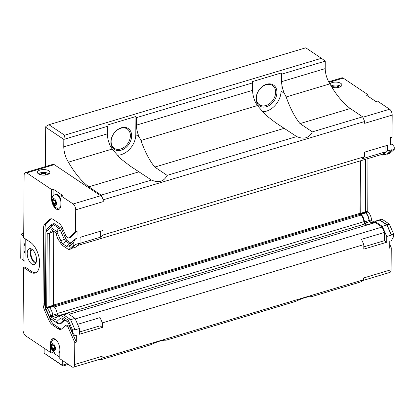 <?xml version="1.0" encoding="UTF-8"?>
<svg xmlns="http://www.w3.org/2000/svg" width="415" height="415" viewBox="0 0 415 415"><rect width="100%" height="100%" fill="white"/><g stroke="black" fill="none" stroke-linecap="round" stroke-linejoin="round"><path stroke-width="0.62" d="M23.712 236.135L20.916 234.262L22.721 233.272L23.728 233.951M22.535 259.655L24.921 261.248L22.535 259.655M25.196 242.474A13.851 10.214 123.8 0 0 23.94 248.383L24.013 237.971M20.916 234.262L20.75 258.332M23.857 260.418L23.94 248.383A13.851 10.214 123.8 0 0 25.118 253.56M25.175 245.768A12.927 9.535 123.8 0 0 25.139 250.665M51.87 201.483A8.31 4.181 73.3 0 1 51.548 198.453L51.61 189.551L26.757 172.889A4.617 2.324 -106.7 0 0 25.403 172.588A4.617 2.324 -106.7 0 0 24.137 175.275L23.702 237.764L30.435 242.272A16.621 8.362 73.3 0 1 39.332 259.11A16.621 8.362 73.3 0 1 35.099 273.034A16.621 8.362 73.3 0 1 30.228 271.95L23.494 267.436L23.058 329.925A4.617 2.324 -106.7 0 0 25.621 335.782L50.469 352.444L50.531 343.542A8.31 4.181 73.3 0 1 52.809 338.702A8.31 4.181 73.3 0 1 57.519 341.721A8.31 4.181 73.3 0 1 59.853 349.788L59.791 358.69L72.008 366.886A4.617 2.324 -106.7 0 0 73.362 367.187A4.617 2.324 -106.7 0 0 74.627 364.5L74.778 342.536L68.044 327.119L65.513 325.427L61.814 328.799A9.234 4.643 73.3 0 1 60.839 329.36A9.234 4.643 73.3 0 1 58.136 328.763L52.529 325.002A9.234 4.643 73.3 0 1 48.882 320.131L44.488 310.078A9.234 4.643 73.3 0 1 43.01 303.23L43.534 228.349A9.234 4.643 73.3 0 1 45.09 223.54L49.587 219.442A9.234 4.643 73.3 0 1 50.557 218.881A9.234 4.643 73.3 0 1 53.265 219.483L58.873 223.244A9.234 4.643 73.3 0 1 62.515 228.11L66.135 236.394L68.662 238.091L75.551 231.809L75.706 209.85A4.617 2.324 -106.7 0 0 73.144 203.988L60.927 195.797L60.865 204.704A8.31 4.181 73.3 0 1 58.588 209.539A8.31 4.181 73.3 0 1 52.638 204.04M23.494 267.436L25.025 266.98L25.222 238.781M389.758 244.342L391.257 247.776L391.101 269.74L363.582 277.977L363.571 279.793L361.475 281.702L311.214 296.751C308.07 296.419 302.846 297.986 295.547 301.44L165.969 340.238C162.825 339.911 157.601 341.472 150.303 344.932L100.041 359.981L102.132 358.072L102.147 356.257A4.617 2.324 73.3 0 1 100.881 358.944L73.362 367.187M281.681 74.171L281.629 81.656A16.247 8.176 -106.7 0 0 284.384 93.38L286.158 96.965C290.261 108.408 294.878 117.289 300.014 123.597L312.365 131.877C309.175 138.091 303.951 139.653 296.699 136.571L275.622 122.71L265.766 115.116L257.409 105.571L255.339 102.074A16.247 8.176 73.3 0 1 252.579 90.356L252.631 82.87L252.118 81.698L281.168 73.004L281.681 74.171L325.251 61.124L325.199 68.61A16.247 8.176 -106.7 0 0 329.884 83.872A71.39 35.908 -106.7 0 0 350.281 108.548L362.627 116.828L364.676 121.512L364.666 123.328L392.185 115.09L392.03 137.049L390.494 138.449M23.738 232.971L22.721 233.272M25.403 172.588L52.923 164.35A4.617 2.324 73.3 0 1 54.277 164.646L100.663 195.75A4.617 2.324 73.3 0 1 103.226 201.607L103.236 199.797L101.193 195.107L88.841 186.828A71.39 35.908 73.3 0 1 68.444 162.156A16.247 8.176 73.3 0 1 63.765 146.889L63.817 139.404L45.697 127.255L45.422 166.597M370.605 223.976A7.351 3.699 -106.7 0 1 372.058 222.58A7.351 3.699 -106.7 0 1 373.573 222.71A1.069 0.54 73.3 0 0 373.796 222.731A1.069 0.54 73.3 0 0 373.91 222.663L375.139 221.543L382.324 226.362L386.759 236.503L386.718 242.256L363.784 249.125L363.815 244.591L361.512 239.32L384.446 232.452L384.389 240.695L363.799 246.863M385.047 146.018L385.006 151.994L362.077 158.862L364.432 156.714L364.463 152.181L387.397 145.312L387.356 151.065L391.942 149.696L387.408 153.825L382.822 155.2L387.356 151.065M386.718 242.256L384.389 240.695M68.942 314.3L375.362 222.549L382.091 227.062L384.446 232.452M382.091 227.062L75.265 318.933M77.621 324.323L100.077 317.6L102.381 322.87L102.349 327.404L79.415 334.272L79.452 328.519L74.866 329.889L74.871 329.479L72.578 330.164L68.216 320.183L60.886 315.27L59.604 316.438A0.737 0.373 73.3 0 1 59.527 316.484A0.737 0.373 73.3 0 1 59.355 316.463L59.682 316.365M363.815 244.591L102.381 322.87M385.006 151.994L382.599 154.188L77.278 245.613M360.345 160.854L359.976 213.315L360.355 214.187A2.034 1.022 -106.7 0 0 360.983 215.115A6.391 3.216 73.3 0 1 363.924 221.683A2.034 1.022 -106.7 0 0 365.029 223.908L366.819 225.106M367.711 224.842L365.039 223.052A1.069 0.54 73.3 0 1 364.453 221.88A7.351 3.699 -106.7 0 0 361.076 214.332A1.069 0.54 73.3 0 1 360.749 213.839L360.884 160.693M381.712 154.458L382.822 155.2M100.077 317.6L100.015 325.842L102.349 327.404M100.015 325.842L79.431 332.005M71.598 248.388L75.52 247.216L80.048 243.081L80.09 237.328L103.024 230.46L102.993 234.994L100.638 237.141L79.685 243.418M100.679 231.16L100.638 237.141M74.778 342.536L76.308 342.079L76.355 335.081L74.83 335.543L72.558 332.731L72.578 330.164M363.571 279.793L102.132 358.072M391.257 247.776L389.727 248.232L389.778 241.24L391.304 240.783L393.622 236.597L393.643 234.034L391.35 234.719L386.988 224.738L379.652 219.82L379.056 220.37M386.759 236.503L391.345 235.129L391.35 234.719M364.432 156.714L102.993 234.994M36.038 262.679A7.2 3.621 73.3 0 1 31.447 256.776A7.2 3.621 73.3 0 1 32.043 249.327M35.591 263.556A8.31 4.181 73.3 0 1 30.912 256.937A8.31 4.181 73.3 0 1 31.187 248.839M31.908 249.233A8.31 4.181 73.3 0 1 36.359 257.653A8.31 4.181 73.3 0 1 34.243 264.614A8.31 4.181 73.3 0 1 27.857 257.855A8.31 4.181 73.3 0 1 29.475 248.694A8.31 4.181 73.3 0 1 31.908 249.233M328.664 81.786L341.882 77.828A4.617 2.324 73.3 0 1 343.236 78.129L368.084 94.791L368.074 96.264M368.084 94.791L366.559 95.248L375.876 101.499L377.406 101.037L389.623 109.228A4.617 2.324 73.3 0 1 392.185 115.09M391.101 269.74A4.617 2.324 73.3 0 1 389.841 272.427L362.757 280.535M35.84 272.733A16.621 8.362 73.3 0 1 31.753 271.493L25.025 266.98M387.102 153.918L387.48 154.173L389.773 153.488L394.234 149.421L394.25 146.853L391.983 144.047L390.453 144.503L390.499 137.505L392.03 137.049M394.234 149.421L391.936 150.106L391.942 149.696M364.676 121.512L103.236 199.797M75.551 231.809L77.081 231.352L77.034 238.345L75.504 238.807L73.185 242.988L69.321 246.51A6.464 3.253 73.3 0 1 66.748 246.484L63.36 244.212A6.464 3.253 73.3 0 1 60.813 240.804L56.891 231.835L60.294 230.138L64.216 239.107A3.694 1.857 -106.7 0 0 65.674 241.053L69.056 243.325A3.694 1.857 -106.7 0 0 70.14 243.564A3.694 1.857 -106.7 0 0 70.529 243.34L75.504 238.807M51.636 229.889L51.055 230.066A0.737 0.373 73.3 0 1 51.253 229.734A0.737 0.373 73.3 0 1 51.47 229.78L55.947 232.784A0.737 0.373 73.3 0 1 56.352 233.614A7.314 3.678 73.3 0 0 59.879 241.483A0.737 0.373 73.3 0 1 60.123 241.836L61.379 244.705L68.708 249.617L71.001 248.933L75.463 244.866L73.17 245.556L73.185 242.988M75.463 244.866L75.463 244.456L80.048 243.081M67.303 321.656L65.119 320.193A3.694 1.857 -106.7 0 0 64.04 319.949A3.694 1.857 -106.7 0 0 63.651 320.178L59.641 323.83A3.694 1.857 73.3 0 1 59.252 324.053A3.694 1.857 73.3 0 1 58.167 323.814L52.56 320.053A3.694 1.857 73.3 0 1 52.409 319.944A3.694 1.857 73.3 0 1 52.264 319.825M59.252 324.053L60.782 323.596A3.694 1.857 -106.7 0 0 61.171 323.373L64.833 320.032M52.56 320.053L50.282 318.269A0.923 0.467 73.3 0 1 50.246 318.238A0.923 0.467 73.3 0 1 49.919 317.781L45.526 307.728A0.923 0.467 73.3 0 1 45.38 307.043L45.899 232.161A0.923 0.467 73.3 0 1 45.946 231.866L46.817 229.256A3.694 1.857 73.3 0 1 47.263 228.509L51.756 224.411A3.694 1.857 73.3 0 1 52.145 224.188A3.694 1.857 73.3 0 1 53.229 224.427L58.837 228.188A3.694 1.857 73.3 0 1 60.294 230.138L61.825 229.677A3.694 1.857 -106.7 0 0 60.367 227.731L54.759 223.97A3.694 1.857 -106.7 0 0 53.675 223.732L52.145 224.188M70.872 243.024A3.694 1.857 73.3 0 1 70.586 242.863L67.204 240.596A3.694 1.857 73.3 0 1 65.746 238.646L61.825 229.677M68.662 238.091L70.192 237.634L77.081 231.352M61.565 329.002A9.234 4.643 73.3 0 1 59.667 328.301L54.054 324.54A9.234 4.643 73.3 0 1 50.412 319.675L46.018 309.616A9.234 4.643 73.3 0 1 44.54 302.774L45.064 227.892A9.234 4.643 73.3 0 1 46.62 223.078L51.112 218.985A9.234 4.643 73.3 0 1 51.361 218.783M65.513 325.427L67.043 324.966L69.57 326.662L68.044 327.119M76.308 342.079L69.57 326.662M365.47 159.319L365.335 212.464A1.069 0.54 -106.7 0 0 365.662 212.957A7.351 3.699 73.3 0 1 369.039 220.505A1.069 0.54 -106.7 0 0 369.625 221.677L371.441 222.897M375.139 221.543L379.725 220.168L386.91 224.987L391.345 235.129M375.544 221.418A7.314 3.678 73.3 0 1 376.472 220.822A7.314 3.678 73.3 0 1 377.577 220.811M371.664 222.746L369.635 221.387A0.737 0.373 73.3 0 1 369.231 220.552L371.524 219.867A7.314 3.678 -106.7 0 0 367.996 211.998L365.703 212.682A7.314 3.678 73.3 0 1 369.231 220.552M365.703 212.682A0.737 0.373 73.3 0 1 365.459 212.33L365.657 159.261M387.48 154.173L391.936 150.106M367.996 211.998A0.737 0.373 -106.7 0 1 367.752 211.645L367.955 158.577M371.524 219.867A0.737 0.373 -106.7 0 0 371.928 220.702L369.635 221.387M373.905 222.025L371.928 220.702M379.398 220.054A7.314 3.678 -106.7 0 0 378.765 220.132L376.472 220.822M393.643 234.034L389.28 224.053L381.95 219.136L379.652 219.82M389.28 224.053L386.988 224.738M367.586 211.261L365.293 211.946M50.282 318.269L58.167 323.814M61.171 323.373L59.641 323.83L56.264 322.03A0.923 0.467 73.3 0 1 55.895 322.03M56.264 322.03L60.268 318.378A6.464 3.253 73.3 0 1 62.847 318.404L66.229 320.676A6.464 3.253 73.3 0 1 66.493 320.868A6.464 3.253 73.3 0 1 68.781 324.084L72.558 332.731M55.714 319.726L55.34 319.835A0.737 0.373 73.3 0 0 55.558 319.882A0.737 0.373 73.3 0 0 55.755 319.55A7.314 3.678 73.3 0 1 57.701 316.266A7.314 3.678 73.3 0 1 59.355 316.463M55.34 319.835L50.863 316.832A0.737 0.373 73.3 0 1 50.459 316.002L52.752 315.312A7.314 3.678 -106.7 0 0 49.224 307.442L46.931 308.132A7.314 3.678 73.3 0 1 50.459 316.002M46.931 308.132A0.737 0.373 73.3 0 1 46.688 307.78L47.206 233.178A0.737 0.373 73.3 0 1 47.284 233.131A0.737 0.373 73.3 0 1 47.455 233.152A7.314 3.678 73.3 0 0 49.11 233.349A7.314 3.678 73.3 0 0 51.055 230.066M68.708 249.617L73.17 245.556M60.367 227.731L58.837 228.188L56.528 231.347A0.923 0.467 73.3 0 1 56.891 231.835M56.528 231.347L50.915 227.586L53.229 224.427L54.759 223.97M51.756 224.411L50.552 227.586A0.923 0.467 73.3 0 1 50.915 227.586M50.552 227.586L46.055 231.679L47.263 228.509M49.11 233.349L51.403 232.665A7.314 3.678 -106.7 0 0 53.032 230.828M49.224 307.442A0.737 0.373 -106.7 0 1 48.98 307.09L49.328 233.287M52.752 315.312A0.737 0.373 -106.7 0 0 53.156 316.147L50.863 316.832M56.072 318.103L53.156 316.147M60.632 315.504A7.314 3.678 -106.7 0 0 59.993 315.582L57.701 316.266M74.871 329.479L70.508 319.498L63.179 314.58L60.886 315.27M70.508 319.498L68.216 320.183M48.814 306.706L46.522 307.396M47.528 233.189L47.035 233.334M55.133 200.57L55.864 203.127L55.102 204.688L53.608 203.687L52.876 201.125L53.639 199.563L55.133 200.57M52.876 201.125L54.915 200.424M53.608 203.687L55.594 203.091L54.863 200.528M54.121 345.654L54.853 348.216L54.09 349.778L52.596 348.776L51.865 346.214L52.627 344.652L54.121 345.654M51.865 346.214L53.903 345.508M52.596 348.776L54.583 348.18L53.851 345.617M59.838 352.086A7.019 3.528 73.3 0 1 58.733 352.932L58.152 353.103C53.447 352.906 55.107 353.471 51.917 349.731C50.542 347.236 50.386 344.632 51.444 341.913C51.429 341.389 52.326 340.637 54.126 339.657A7.019 3.528 73.3 0 1 56.186 340.118A7.019 3.528 73.3 0 1 56.45 340.31M54.126 339.657L54.707 339.486A7.019 3.528 73.3 0 1 55.496 339.429M60.44 207.459A7.019 3.528 73.3 0 1 59.75 207.842L59.169 208.014C54.464 207.816 56.118 208.382 52.928 204.647C51.553 202.152 51.398 199.542 52.456 196.829C52.44 196.3 53.338 195.548 55.143 194.573A7.019 3.528 73.3 0 1 57.197 195.029A7.019 3.528 73.3 0 1 60.886 201.737M55.143 194.573L55.724 194.396A7.019 3.528 73.3 0 1 60.901 199.454M51.61 189.551L53.136 189.095L62.458 195.341L60.927 195.797M53.089 195.906L53.136 189.095M59.309 209.16A8.31 4.181 73.3 0 1 57.14 208.128M59.802 357.216L52 351.987L52.015 349.912M52.378 340.679A8.31 4.181 73.3 0 1 53.618 338.624M52 351.987L50.469 352.444M332.083 87.192L333.25 86.113L337.504 85.998L339.304 87.207M337.504 85.998L337.494 87.601M333.25 86.113L333.24 87.487M40.068 174.627L41.235 173.548L45.489 173.434L47.289 174.642M45.489 173.434L45.479 175.037M41.235 173.548L41.225 174.923M340.891 86.465A5.976 2.692 0.4 0 0 340.803 86.393A5.976 2.692 0.4 0 0 331.087 85.947M329.863 83.846A6.23 2.806 -179.6 0 1 336.835 82.16A6.23 2.806 -179.6 0 1 341.887 84.956A6.23 2.806 -179.6 0 1 339.154 87.254A6.23 2.806 -179.6 0 1 331.767 87.083M48.788 173.828L48.877 173.901A5.976 2.692 0.4 0 0 48.788 173.828A5.976 2.692 0.4 0 0 38.476 173.755A5.976 2.692 0.4 0 0 38.388 173.828L38.476 173.755M47.139 174.689A6.23 2.806 -179.6 0 1 40.712 174.808A6.23 2.806 -179.6 0 1 37.412 172.303A6.23 2.806 -179.6 0 1 43.663 169.543A6.23 2.806 -179.6 0 1 49.873 172.391A6.23 2.806 -179.6 0 1 47.139 174.689M382.324 226.362L386.91 224.987M360.516 213.31L365.101 211.941M58.961 315.888L57.732 315.063A1.069 0.54 73.3 0 1 57.151 313.89A7.351 3.699 -106.7 0 0 53.774 306.343A1.069 0.54 73.3 0 1 53.442 305.855L53.727 231.529M53.213 305.326L48.814 306.644M79.452 328.519L75.022 318.372L67.837 313.553L63.557 314.835M75.022 318.372L70.597 319.695M275.633 92.255A11.636 8.58 -56.2 0 1 269.864 103.444A11.636 8.58 -56.2 0 1 259.52 104.803A11.636 8.58 -56.2 0 1 258.872 90.361A11.636 8.58 -56.2 0 1 272.479 85.474A11.636 8.58 -56.2 0 1 275.633 92.255M276.914 92.374A12.559 9.265 -56.2 0 1 261.253 106.754A12.559 9.265 -56.2 0 1 261.388 87.332A12.559 9.265 -56.2 0 1 276.914 92.374M111.127 141.51A11.636 8.58 123.8 0 0 114.281 148.29A11.636 8.58 123.8 0 0 127.882 143.408A11.636 8.58 123.8 0 0 127.234 128.966A11.636 8.58 123.8 0 0 116.89 130.32A11.636 8.58 123.8 0 0 111.127 141.51M110.878 142.086A12.559 9.265 -56.2 0 1 126.539 127.711A12.559 9.265 -56.2 0 1 126.404 147.128A12.559 9.265 -56.2 0 1 110.878 142.086M281.168 73.004L281.043 91.139A17.544 12.943 -56.2 0 1 262.332 111.739M325.251 61.124L321.423 58.297L64.574 135.207L63.817 139.404L107.386 126.357L106.878 125.19L135.923 116.491L136.436 117.663L136.385 125.148A16.247 8.176 -106.7 0 0 139.144 136.867L140.918 140.452C145.017 151.9 149.639 160.776 154.774 167.089L167.121 175.369C163.93 181.578 158.706 183.14 151.454 180.058L130.377 166.197L120.521 158.603L112.164 149.063L110.094 145.566A16.247 8.176 73.3 0 1 107.335 133.843L107.386 126.357M252.631 82.87L136.436 117.663M325.199 68.61L281.629 81.656M329.884 83.872L286.158 96.965M350.281 108.548L300.014 123.597M362.627 116.828L312.365 131.877M135.923 116.491L135.798 134.626A17.544 12.943 -56.2 0 1 117.087 155.231M296.699 136.571L167.121 175.369M151.454 180.058L101.193 195.107M139.108 171.779L88.841 186.828M284.348 128.292L154.774 167.089M112.164 149.063L68.444 162.156M107.335 133.843L63.765 146.889M67.339 363.753L62.24 365.283L62.961 366.025L68.33 364.417M44.151 348.206L44.12 353.134L62.24 365.283L62.271 360.355M99.232 359.437L100.041 359.981M44.12 353.134L62.961 366.025M321.423 58.297L305.788 47.813L48.939 124.723L45.847 126.419L45.697 127.255M48.939 124.723L64.574 135.207M252.579 90.356L136.385 125.148M257.409 105.571L140.918 140.452M359.976 213.315L53.213 305.165M102.147 356.257L74.627 364.5M30.228 271.95L31.753 271.493M103.226 201.607L75.706 209.85M60.268 318.378L63.651 320.178L64.486 319.924M60.813 240.804L65.746 238.646M63.36 244.212L65.674 241.053L67.204 240.596M66.748 246.484L69.056 243.325L70.586 242.863M49.587 219.442L51.112 218.985M45.09 223.54L46.62 223.078M43.534 228.349L45.064 227.892M43.01 303.23L44.54 302.774M44.488 310.078L46.018 309.616M48.882 320.131L50.412 319.675M52.529 325.002L54.054 324.54M58.136 328.763L59.667 328.301M367.752 211.645L365.459 212.33M65.119 320.193L62.847 318.404M66.742 321.08L66.229 320.676M48.98 307.09L46.688 307.78M70.529 243.34L69.321 246.51M59.843 350.924A7.019 3.528 73.3 0 1 58.152 353.103M53.379 343.952A3.657 1.842 73.3 0 1 55.122 350.037A3.657 1.842 73.3 0 1 51.569 347.656A3.657 1.842 73.3 0 1 53.379 343.952M60.751 206.198A7.019 3.528 73.3 0 1 59.169 208.014M54.396 198.863A3.657 1.842 73.3 0 1 56.134 204.948A3.657 1.842 73.3 0 1 52.586 202.567A3.657 1.842 73.3 0 1 54.396 198.863M51.548 198.453L51.906 198.344M50.531 343.542L50.895 343.433M373.573 222.71L373.998 222.585M365.039 223.052L369.625 221.677M364.453 221.88L369.039 220.505M361.076 214.332L365.662 212.957M360.749 213.839L365.335 212.464M53.442 305.855L49.022 307.178M53.774 306.343L49.442 307.639M57.151 313.89L52.741 315.208M57.732 315.063L53.452 316.344M362.814 117.258L389.623 109.228M328.991 82.393L343.236 78.129M54.277 164.646L26.757 172.889M100.663 195.75L73.144 203.988M284.384 93.38L281.043 91.139M139.144 136.867L135.798 134.626M360.355 214.187L53.545 306.052M360.983 215.115L54.339 306.934M363.924 221.683L57.109 313.548M365.029 223.908L58.614 315.654M50.246 318.238L52.409 319.944M372.058 222.58L374.952 221.714M53.971 231.456L52.461 231.907"/></g></svg>
